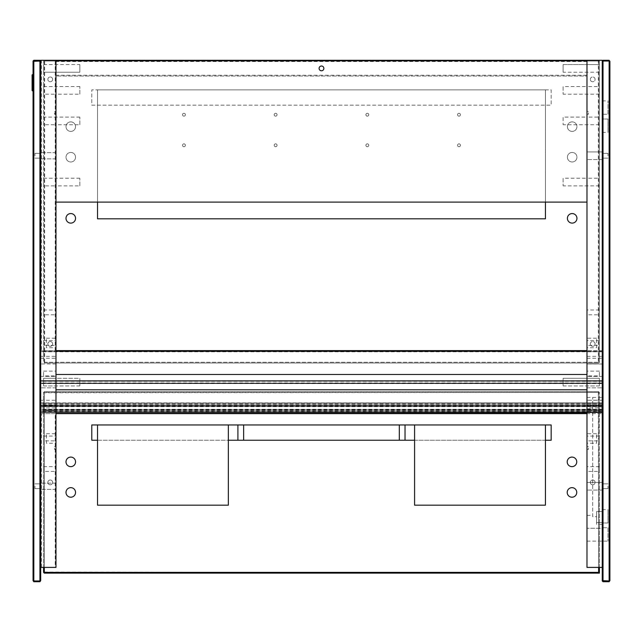 <?xml version="1.0" encoding="UTF-8"?>
<svg xmlns="http://www.w3.org/2000/svg" width="642" height="642" viewBox="0 0 642 642"><rect width="100%" height="100%" fill="white"/><g stroke="black" fill="none" stroke-linecap="round" stroke-linejoin="round"><path stroke-width="0.48" stroke-dasharray="3.21 2.41" d="M609.9 61.359L609.9 580.641L609.138 580.962L609.138 61.038L609.9 61.038L609.138 60.276L603.023 60.276L602.26 61.038M602.26 61.359L603.023 61.038L603.023 581.724L602.26 580.962L602.26 60.276L586.981 60.276L586.981 363.974L602.26 363.974M602.26 522.989L602.26 541.134L602.26 509.62L602.26 522.989L607.99 522.989L607.99 509.62L607.99 522.989L602.26 522.989M602.26 119.011L602.26 100.866L602.26 132.38L602.26 119.011L607.99 119.011L607.99 132.38L607.99 119.011L602.26 119.011M602.26 486.251L602.26 488.642L602.26 486.251M602.26 155.749L602.26 153.358L602.26 155.749M609.9 580.641L609.138 581.724L609.138 580.962L602.26 580.641M609.138 581.724L603.023 581.724M609.138 60.276L609.138 61.038L603.023 61.038L603.023 60.276M607.99 155.749L607.99 153.358L607.99 155.749M607.99 486.251L607.99 488.642L607.99 486.251M607.99 114.236L607.99 100.866L607.99 114.236L602.26 114.236L607.99 114.236M607.99 527.764L607.99 541.134L607.99 527.764L602.26 527.764L607.99 527.764M586.981 347.739L586.981 338.19L586.981 347.739L596.53 347.739L596.53 338.19L596.53 347.739M586.981 314.789L586.981 310.014L586.981 314.789L599.395 314.789L599.395 310.014L599.395 314.789M586.981 345.356L586.981 340.581L586.981 345.356L599.395 345.356L599.395 340.581L599.395 345.356M586.981 375.915L586.981 371.14L586.981 375.915L599.395 375.915L599.395 371.14L599.395 375.915M586.981 378.298L586.973 385.954L586.973 378.29L586.973 385.954L586.973 378.29L599.395 378.298L599.395 385.946L599.395 378.298L563.098 378.29L563.098 385.954L563.098 378.29L563.098 385.954L563.098 378.29L586.973 378.29M599.395 378.298L599.395 385.946L599.395 378.298M586.981 151.929L586.981 159.569L586.981 151.929L586.981 159.569L586.981 151.929L602.26 151.929L602.26 159.569L602.26 151.929L586.981 151.929M602.26 151.929L602.26 159.569L602.26 151.929M586.981 482.431L586.981 490.071L586.981 482.431L586.981 490.071L586.981 482.431L602.26 482.431L602.26 490.071L602.26 482.431L586.981 482.431M602.26 482.431L602.26 490.071L602.26 482.431M586.981 112.799L586.981 114.236L586.981 112.799M588.409 112.799L588.409 114.236L588.409 112.799M586.981 448.02L586.981 449.456L586.981 448.02M588.409 448.02L588.409 449.456L588.409 448.02M586.981 443.245L586.981 433.695L586.981 443.245L596.53 443.245L596.53 433.695L596.53 443.245M586.981 410.294L586.981 405.519L586.981 410.294L599.395 410.294L599.395 405.519L599.395 410.294M586.981 440.853L586.981 436.078L586.981 440.853L599.395 440.853L599.395 436.078L599.395 440.853M586.981 471.421L586.981 466.646L586.981 471.421L599.395 471.421L599.395 466.646L599.395 471.421M586.981 178.219L586.981 185.859L586.981 178.219L599.395 178.219L599.395 185.859L599.395 178.219M599.395 117.101L599.395 124.741L599.395 117.101L586.981 117.101L586.973 124.749L586.973 117.093L563.098 117.093L563.098 124.749L563.098 117.093M586.981 86.542L586.981 94.181L586.981 86.542L599.395 86.542L599.395 94.181L599.395 86.542M599.395 64.569L586.981 64.569L599.395 64.569L586.981 64.569L599.395 64.569L599.395 72.217L599.395 64.569L599.395 72.217L599.395 64.569L599.395 72.217L599.395 64.569L599.395 72.217L599.395 64.569L599.395 72.217L599.395 64.569L586.981 64.569L586.973 72.225L586.973 64.561L586.973 72.225L586.973 64.561L586.973 72.225L586.973 64.561L586.973 72.225L586.973 64.561L586.973 72.225L586.973 64.561L563.098 64.561L563.098 72.225L563.098 64.561L563.098 72.225L563.098 64.561L563.098 72.225L563.098 64.561L563.098 72.225L563.098 64.561L563.098 72.225L563.098 64.561L586.973 64.561L563.098 64.561M596.53 524.321L596.53 516.69L592.71 516.69L592.71 515.349L592.71 516.69L596.53 516.69L596.53 524.321L602.26 524.321L602.26 528.246L602.26 524.321L596.53 524.321L596.53 522.516L596.53 524.321M586.981 528.246L586.981 515.349L586.981 541.134L586.981 528.246L602.26 528.246L602.26 541.134L602.26 528.246L586.981 528.246M592.71 516.69L592.71 397.406L592.71 403.136L592.71 397.406L592.71 403.136L602.26 403.136L602.26 511.497L602.26 397.406L602.26 403.136L592.71 403.136L592.71 516.69M602.26 511.497L596.53 511.497L596.53 516.69L596.53 511.497L602.26 511.497L602.26 524.321L602.26 511.497M596.53 511.497L596.53 522.516L596.53 511.497M586.981 403.136L586.981 397.406L586.981 408.866L586.981 403.136L592.71 403.136L586.981 403.136M602.26 567.4L586.981 567.4L586.981 413.641L602.26 413.641L586.981 413.641L586.981 407.911L602.26 407.911M602.26 363.998L586.981 363.998L586.981 407.911M602.26 350.604L586.981 350.604L602.26 350.604M602.26 376.389L586.981 376.389L602.26 376.389M586.981 387.856L602.26 387.856L586.981 387.856M602.26 400.231L586.981 400.231L602.26 400.231M602.26 400.271L586.981 400.271M602.252 410.968L602.252 403.385L602.252 410.968L40.695 410.968L40.695 411.995L40.695 403.385L40.695 410.968M40.695 405.664L40.695 406.506L40.695 405.664L602.252 405.664M40.695 406.506L602.252 406.49L40.695 406.506M40.695 406.426L602.252 406.426L602.252 412.686L602.252 412.02L40.695 412.012L40.695 409.54L40.695 413.4L40.695 350.845L40.695 412.445L40.695 412.02L602.252 412.02L602.252 380.867L40.695 380.867M602.252 406.426L602.252 403.136L40.695 403.136L602.252 402.895L40.695 402.895M602.252 380.867L40.695 380.65L602.252 380.642L602.252 381.091L602.252 380.626L602.252 381.163L40.695 381.163L602.252 381.163L602.252 350.604L602.252 402.895M602.252 351.559L40.695 351.559L602.252 351.559M586.981 350.604L40.695 350.604L40.695 60.276L41.457 60.276L41.457 350.604L40.695 350.604L40.695 413.641L41.457 413.641L41.457 567.4L40.695 567.4L40.695 413.641L586.981 413.641M55.974 413.641L55.974 567.4L55.212 567.4L55.212 413.641L55.974 413.641L55.974 350.604L41.457 350.604M602.252 380.907L40.695 380.907M602.252 383.603L602.252 383.162L40.695 383.154L40.695 383.603L40.695 383.154L40.695 383.603L40.695 383.154L40.695 383.603L40.695 383.162L602.252 383.154L40.695 383.154L602.252 383.154L602.252 383.603L602.252 383.162L602.252 383.603L602.252 383.162L602.252 383.603L40.695 383.595L602.252 383.603M602.252 383.073L40.695 383.266L602.252 383.073M602.252 409.54L40.695 409.564L602.252 409.54M602.252 410.896L40.695 410.896L602.252 410.888M602.252 412.686L40.695 412.445L602.252 412.686M602.252 404.612L40.695 404.612M40.695 486.251L40.695 483.145L40.695 486.251M40.695 155.749L40.695 152.644L40.695 155.749M55.212 567.4L41.457 567.4M55.212 350.604L55.212 60.276L55.974 60.276L55.974 350.604M79.849 72.225L55.974 72.225L79.849 72.225L55.974 72.225L79.849 72.225L79.849 64.561L79.849 72.225L79.849 64.561L79.849 72.225L79.849 64.561L79.849 72.225L79.849 64.561L79.849 72.225L79.849 64.561L79.849 72.225L55.974 72.225L55.974 64.561L55.974 72.225L55.974 64.561L55.974 72.225L55.974 64.561L55.974 72.225L55.974 64.561L55.974 72.225L55.974 64.561L55.974 72.225L43.56 72.217L43.56 64.569L43.56 72.217L55.974 72.217L43.56 72.217L43.56 64.569L43.56 72.217L43.56 64.569L43.56 72.217L55.974 72.217L43.56 72.217L43.56 64.569L43.56 72.217M79.849 94.189L79.849 86.526L79.849 94.189L55.974 94.189L55.974 86.526L55.974 94.189L43.56 94.181L43.56 86.542L43.56 94.181M79.849 124.749L79.849 117.093L79.849 124.749L55.974 124.749L55.974 117.093L55.974 124.749L43.56 124.741L43.56 117.101L43.56 124.741M79.849 185.875L79.849 178.211L79.849 185.875L55.974 185.875L55.974 178.211L55.974 185.875L43.56 185.859L43.56 178.219L43.56 185.859M55.974 471.421L55.974 466.646L55.974 471.421L43.56 471.421L43.56 466.646L43.56 471.421M55.974 440.853L55.974 436.078L55.974 440.853L43.56 440.853L43.56 436.078L43.56 440.853M55.974 410.294L55.974 405.519L55.974 410.294L43.56 410.294L43.56 405.519L43.56 410.294M55.974 443.245L55.974 433.695L55.974 443.245L46.425 443.245L46.425 433.695L46.425 443.245M55.974 448.02L55.974 449.456L55.974 448.02M55.974 112.799L55.974 114.236L55.974 112.799M55.974 486.251L55.974 489.356L55.974 486.251M55.974 155.749L55.974 152.644L55.974 155.749M55.974 378.298L55.974 385.954L55.974 378.29L55.974 385.954L55.974 378.29L43.56 378.298L43.56 385.946L43.56 378.298L79.849 378.29L79.849 385.954L79.849 378.29L55.974 378.29M55.974 375.915L55.974 371.14L55.974 375.915L43.56 375.915L43.56 371.14L43.56 375.915M55.974 345.356L55.974 340.581L55.974 345.356L43.56 345.356L43.56 340.581L43.56 345.356M55.974 314.789L55.974 310.014L55.974 314.789L43.56 314.789L43.56 310.014L43.56 314.789M55.974 347.739L55.974 338.19L55.974 347.739L46.425 347.739L46.425 338.19L46.425 347.739M41.457 413.641L55.212 413.641M55.212 60.276L41.457 60.276M43.56 378.298L43.56 385.946L43.56 378.298M54.546 112.799L54.546 114.236L54.546 112.799M54.546 448.02L54.546 449.456L54.546 448.02M40.695 400.271L55.974 400.271M55.974 387.856L40.695 387.856L55.974 387.856M40.695 376.389L55.974 376.389L40.695 376.389M55.974 363.974L40.695 363.974M599.387 567.4L599.387 392.439L598.625 392.752L598.625 567.4M44.322 567.4L44.322 391.676L598.625 391.676L44.322 391.676L44.643 392.439L598.312 392.439L598.625 391.676L599.387 392.439L598.625 391.676L598.312 392.439L599.387 392.439L599.387 573.129L44.322 573.129L43.56 572.367L43.56 392.439L43.56 567.4M44.322 572.046L598.625 572.367L598.312 392.439L44.322 392.752L43.56 392.439L44.322 391.676L43.56 392.439L44.322 392.752L44.322 572.046L43.56 572.367M592.702 484.79A2.391 2.391 0 0 1 590.64 481.211A2.391 2.391 0 0 1 594.773 481.211A2.391 2.391 0 0 1 592.702 484.79A2.391 2.391 0 0 1 590.64 481.211A2.391 2.391 0 0 1 594.773 481.211A2.391 2.391 0 0 1 592.702 484.79M50.245 480.015A2.391 2.391 0 0 1 52.315 483.595A2.391 2.391 0 0 1 48.174 483.595A2.391 2.391 0 0 1 50.245 480.015A2.391 2.391 0 0 1 52.315 483.595A2.391 2.391 0 0 1 48.174 483.595A2.391 2.391 0 0 1 50.245 480.015M598.625 572.367L599.387 573.129M44.643 572.367L44.322 573.129M70.781 497.205A4.775 4.775 0 0 1 66.64 490.039A4.775 4.775 0 0 1 74.913 490.039A4.775 4.775 0 0 1 70.781 497.205M70.781 466.646A4.775 4.775 0 0 1 66.64 459.479A4.775 4.775 0 0 1 74.913 459.479A4.775 4.775 0 0 1 70.781 466.646M571.982 497.205A4.775 4.775 0 0 1 567.849 490.039A4.775 4.775 0 0 1 576.115 490.039A4.775 4.775 0 0 1 571.982 497.205M571.982 466.646A4.775 4.775 0 0 1 567.849 459.479A4.775 4.775 0 0 1 576.115 459.479A4.775 4.775 0 0 1 571.982 466.646M79.849 382.118L79.849 385.954L79.849 382.118M55.974 380.69L586.973 380.69L55.974 380.69L55.974 383.555L586.973 383.555L586.973 374.479L55.974 374.479L55.974 380.69M55.974 383.555L586.973 383.555L586.973 389.766L55.974 389.766L55.974 383.555M55.974 389.766L55.974 374.479M183.949 143.84A1.436 1.436 0 0 0 182.713 145.991A1.436 1.436 0 0 0 185.193 145.991A1.436 1.436 0 0 0 183.949 143.84A1.436 1.436 0 0 0 182.713 145.991A1.436 1.436 0 0 0 185.193 145.991A1.436 1.436 0 0 0 183.949 143.84M183.949 113.281A1.436 1.436 0 0 0 182.713 115.432A1.436 1.436 0 0 0 185.193 115.432A1.436 1.436 0 0 0 183.949 113.281A1.436 1.436 0 0 0 182.713 115.432A1.436 1.436 0 0 0 185.193 115.432A1.436 1.436 0 0 0 183.949 113.281M275.635 143.84A1.436 1.436 0 0 0 274.391 145.991A1.436 1.436 0 0 0 276.879 145.991A1.436 1.436 0 0 0 275.635 143.84A1.436 1.436 0 0 0 274.391 145.991A1.436 1.436 0 0 0 276.879 145.991A1.436 1.436 0 0 0 275.635 143.84M275.635 113.281A1.436 1.436 0 0 0 274.391 115.432A1.436 1.436 0 0 0 276.879 115.432A1.436 1.436 0 0 0 275.635 113.281A1.436 1.436 0 0 0 274.391 115.432A1.436 1.436 0 0 0 276.879 115.432A1.436 1.436 0 0 0 275.635 113.281M458.998 143.84A1.436 1.436 0 0 0 457.762 145.991A1.436 1.436 0 0 0 460.242 145.991A1.436 1.436 0 0 0 458.998 143.84A1.436 1.436 0 0 0 457.762 145.991A1.436 1.436 0 0 0 460.242 145.991A1.436 1.436 0 0 0 458.998 143.84M458.998 113.281A1.436 1.436 0 0 0 457.762 115.432A1.436 1.436 0 0 0 460.242 115.432A1.436 1.436 0 0 0 458.998 113.281A1.436 1.436 0 0 0 457.762 115.432A1.436 1.436 0 0 0 460.242 115.432A1.436 1.436 0 0 0 458.998 113.281M367.32 143.84A1.436 1.436 0 0 0 366.076 145.991A1.436 1.436 0 0 0 368.556 145.991A1.436 1.436 0 0 0 367.32 143.84A1.436 1.436 0 0 0 366.076 145.991A1.436 1.436 0 0 0 368.556 145.991A1.436 1.436 0 0 0 367.32 143.84M367.32 113.281A1.436 1.436 0 0 0 366.076 115.432A1.436 1.436 0 0 0 368.556 115.432A1.436 1.436 0 0 0 367.32 113.281A1.436 1.436 0 0 0 366.076 115.432A1.436 1.436 0 0 0 368.556 115.432A1.436 1.436 0 0 0 367.32 113.281M545.435 202.102L545.435 89.88L97.52 89.88L97.52 218.81L545.435 218.81L545.435 89.88L97.52 89.88L97.52 202.102M319.09 68.397A2.391 2.391 0 0 0 322.669 70.459A2.391 2.391 0 0 0 322.669 66.327A2.391 2.391 0 0 0 319.09 68.397M586.973 178.211L586.973 185.875L586.973 178.211L563.098 178.211L563.098 185.875L563.098 178.211M586.973 86.526L586.973 94.189L586.973 86.526L563.098 86.526L563.098 94.189L563.098 86.526M79.849 178.211L55.974 178.211M79.849 117.093L43.56 117.101M79.849 86.526L55.974 86.526M586.973 202.102L55.974 202.102L55.974 60.749L586.973 60.749L586.973 202.102M55.974 202.102L55.974 60.749L586.973 60.749L586.973 76.037L55.974 76.037L55.974 75.266L586.973 75.266M33.055 580.641L33.817 581.724L33.817 580.962L40.695 580.962L39.932 581.724L39.932 60.276L33.817 60.276L33.817 580.962L33.055 580.641L33.055 61.359L40.695 61.359L39.932 60.276M33.055 61.359L33.817 60.276M40.695 567.4L40.695 580.641M39.932 581.724L33.817 581.724M34.965 486.251L34.965 488.642L34.965 486.251M34.965 155.749L34.965 153.358L34.965 155.749M545.435 424.956L414.596 424.956L414.596 505.182L545.435 505.182L545.435 424.956L414.596 424.956M91.79 105.16L551.165 105.16L551.165 89.88L91.79 89.88L551.165 89.88L551.165 105.16L91.79 105.16L91.79 89.88L91.79 105.16M55.974 60.276L44.322 60.276L43.56 61.038L43.56 362.257L598.312 362.257L598.625 363.019L598.625 60.276L598.312 61.038L44.643 61.038L44.322 60.276L44.643 61.038L43.56 61.038L44.322 61.359L44.322 361.944L43.56 362.257L44.322 363.019L44.643 362.257L44.643 61.038L598.312 61.038L598.312 362.257L44.643 362.257L44.322 363.019L598.625 363.019L599.387 362.257L599.387 61.038L598.625 60.276L586.981 60.276M598.625 61.359L599.387 61.038L599.387 362.257L598.625 363.019L44.322 363.019L43.56 362.257L43.56 61.038L44.322 60.276L598.625 60.276L599.387 61.038L598.625 61.359M598.625 361.944L599.387 362.257L598.625 361.944M75.555 126.651A4.775 4.775 0 0 1 68.389 130.783A4.775 4.775 0 0 1 68.389 122.518A4.775 4.775 0 0 1 75.555 126.651A4.775 4.775 0 0 1 68.389 130.783A4.775 4.775 0 0 1 68.389 122.518A4.775 4.775 0 0 1 75.555 126.651M75.555 157.21A4.775 4.775 0 0 1 68.389 161.351A4.775 4.775 0 0 1 68.389 153.077A4.775 4.775 0 0 1 75.555 157.21A4.775 4.775 0 0 1 68.389 161.351A4.775 4.775 0 0 1 68.389 153.077A4.775 4.775 0 0 1 75.555 157.21M567.4 126.651A4.775 4.775 0 0 1 574.558 122.518A4.775 4.775 0 0 1 574.558 130.783A4.775 4.775 0 0 1 567.4 126.651A4.775 4.775 0 0 1 574.558 122.518A4.775 4.775 0 0 1 574.558 130.783A4.775 4.775 0 0 1 567.4 126.651M567.4 157.21A4.775 4.775 0 0 1 574.558 153.077A4.775 4.775 0 0 1 574.558 161.351A4.775 4.775 0 0 1 567.4 157.21A4.775 4.775 0 0 1 574.558 153.077A4.775 4.775 0 0 1 574.558 161.351A4.775 4.775 0 0 1 567.4 157.21M52.636 343.919A2.391 2.391 0 0 1 49.049 345.99A2.391 2.391 0 0 1 49.049 341.857A2.391 2.391 0 0 1 52.636 343.919A2.391 2.391 0 0 1 49.049 345.99A2.391 2.391 0 0 1 49.049 341.857A2.391 2.391 0 0 1 52.636 343.919M590.319 343.919A2.391 2.391 0 0 1 593.898 341.857A2.391 2.391 0 0 1 593.898 345.99A2.391 2.391 0 0 1 590.319 343.919A2.391 2.391 0 0 0 593.898 345.99A2.391 2.391 0 0 0 593.898 341.857A2.391 2.391 0 0 0 590.319 343.919M52.636 79.375A2.391 2.391 0 0 1 49.049 81.446A2.391 2.391 0 0 1 49.049 77.305A2.391 2.391 0 0 1 52.636 79.375A2.391 2.391 0 0 1 49.049 81.446A2.391 2.391 0 0 1 49.049 77.305A2.391 2.391 0 0 1 52.636 79.375M590.319 79.375A2.391 2.391 0 0 1 593.898 77.305A2.391 2.391 0 0 1 593.898 81.446A2.391 2.391 0 0 1 590.319 79.375A2.391 2.391 0 0 0 593.898 81.446A2.391 2.391 0 0 0 593.898 77.305A2.391 2.391 0 0 0 590.319 79.375M457.569 145.277A1.436 1.436 0 0 1 459.72 144.033A1.436 1.436 0 0 1 459.72 146.512A1.436 1.436 0 0 1 457.569 145.277A1.436 1.436 0 0 1 459.72 144.033A1.436 1.436 0 0 1 459.72 146.512A1.436 1.436 0 0 1 457.569 145.277M457.569 114.709A1.436 1.436 0 0 1 459.72 113.474A1.436 1.436 0 0 1 459.72 115.953A1.436 1.436 0 0 1 457.569 114.709A1.436 1.436 0 0 1 459.72 113.474A1.436 1.436 0 0 1 459.72 115.953A1.436 1.436 0 0 1 457.569 114.709M365.884 145.277A1.436 1.436 0 0 1 368.035 144.033A1.436 1.436 0 0 1 368.035 146.512A1.436 1.436 0 0 1 365.884 145.277A1.436 1.436 0 0 1 368.035 144.033A1.436 1.436 0 0 1 368.035 146.512A1.436 1.436 0 0 1 365.884 145.277M365.884 114.709A1.436 1.436 0 0 1 368.035 113.474A1.436 1.436 0 0 1 368.035 115.953A1.436 1.436 0 0 1 365.884 114.709A1.436 1.436 0 0 1 368.035 113.474A1.436 1.436 0 0 1 368.035 115.953A1.436 1.436 0 0 1 365.884 114.709M274.198 145.277A1.436 1.436 0 0 1 276.349 144.033A1.436 1.436 0 0 1 276.349 146.512A1.436 1.436 0 0 1 274.198 145.277A1.436 1.436 0 0 1 276.349 144.033A1.436 1.436 0 0 1 276.349 146.512A1.436 1.436 0 0 1 274.198 145.277M274.198 114.709A1.436 1.436 0 0 1 276.349 113.474A1.436 1.436 0 0 1 276.349 115.953A1.436 1.436 0 0 1 274.198 114.709A1.436 1.436 0 0 1 276.349 113.474A1.436 1.436 0 0 1 276.349 115.953A1.436 1.436 0 0 1 274.198 114.709M182.521 145.277A1.436 1.436 0 0 1 184.663 144.033A1.436 1.436 0 0 1 184.663 146.512A1.436 1.436 0 0 1 182.521 145.277A1.436 1.436 0 0 1 184.663 144.033A1.436 1.436 0 0 1 184.663 146.512A1.436 1.436 0 0 1 182.521 145.277M182.521 114.709A1.436 1.436 0 0 1 184.663 113.474A1.436 1.436 0 0 1 184.663 115.953A1.436 1.436 0 0 1 182.521 114.709A1.436 1.436 0 0 1 184.663 113.474A1.436 1.436 0 0 1 184.663 115.953A1.436 1.436 0 0 1 182.521 114.709M567.4 218.336A4.775 4.775 0 0 1 574.558 214.195A4.775 4.775 0 0 1 574.558 222.469A4.775 4.775 0 0 1 567.4 218.336M75.555 218.336A4.775 4.775 0 0 1 68.389 222.469A4.775 4.775 0 0 1 68.389 214.195A4.775 4.775 0 0 1 75.555 218.336M55.974 60.749L586.973 60.749L586.973 76.037L55.974 76.037L55.974 60.749L55.974 75.266M586.973 61.52L55.974 61.52M405.038 440.235L405.038 424.956M237.909 440.235L237.909 424.956M97.52 440.235L228.359 440.235M551.165 440.235L91.79 440.235L91.79 424.956L551.165 424.956L551.165 440.235M414.596 440.235L545.435 440.235M97.52 424.956L228.359 424.956L97.52 424.956L97.52 505.182L228.359 505.182L228.359 424.956M33.055 90.361L33.055 75.082L33.055 90.361L32.581 90.835A0.481 0.481 0 0 1 32.1 90.361L32.1 75.082L32.581 75.082L32.581 90.361L32.1 90.361A0.481 0.481 0 0 0 32.581 90.835L33.055 90.361L33.055 90.835M33.055 75.082L32.581 74.6A0.481 0.481 -39.6 0 0 32.1 75.082A0.481 0.481 -39.6 0 1 32.581 74.6L33.055 75.082L33.055 74.6M602.26 522.516L596.53 522.516L602.26 522.516M586.981 406.001L602.26 406.001M586.981 356.334L602.26 356.334M586.981 358.244L602.26 358.244M602.252 409.267L40.695 409.267M602.252 403.401L40.695 403.401M602.252 403.489L40.695 403.489M602.252 404.861L40.695 404.861M602.252 404.958L40.695 404.958L602.252 404.933M602.252 405.888L40.695 405.888M602.252 406.25L40.695 406.25M602.252 406.362L40.695 406.362M602.252 406.402L40.695 406.402M602.252 405.022L40.695 405.022M602.252 409.973L40.695 409.973M602.252 410.23L40.695 410.23M602.252 411.602L40.695 411.602M602.252 411.859L40.695 411.859M602.252 411.995L40.695 411.995L602.252 412.012M602.252 411.867L40.695 411.867M602.252 411.674L40.695 411.674M602.252 409.524L40.695 409.524M602.252 351.8L40.695 351.8M602.252 351.318L40.695 351.318M586.981 350.845L55.974 350.845M602.252 380.979L40.695 380.979M602.252 381.083L40.695 381.083M602.252 381.115L40.695 381.115L602.252 381.091M602.252 381.3L40.695 381.3M602.252 382.945L40.695 382.945M602.252 383.13L40.695 383.13M602.252 383.41L40.695 383.41L602.252 383.41M602.252 383.346L40.695 383.346M602.252 383.266L40.695 383.266L602.252 383.266M55.974 413.4L586.981 413.4M602.252 410.086L40.695 410.086M602.252 409.869L40.695 409.869M602.252 409.676L40.695 409.676M602.252 412.445L40.695 412.445L602.252 412.445M602.252 406.667L40.695 406.667M602.252 406.185L40.695 406.185M602.252 405.929L40.695 405.929M602.252 405.688L40.695 405.688M602.252 403.473L40.695 403.473M40.695 407.911L55.974 407.911M40.695 406.001L55.974 406.001M40.695 358.244L55.974 358.244M40.695 356.334L55.974 356.334M607.99 153.358L602.26 153.358L607.99 153.358M607.99 158.133L602.26 158.133L607.99 158.133M607.99 483.867L602.26 483.867L607.99 483.867M607.99 488.642L602.26 488.642L607.99 488.642M602.26 132.38L607.99 132.38M602.26 100.866L607.99 100.866M602.26 509.62L607.99 509.62M586.981 541.134L607.99 541.134M596.53 338.19L586.981 338.19M599.395 310.014L586.981 310.014M599.395 340.581L586.981 340.581M599.395 371.14L586.981 371.14M599.395 385.946L586.981 385.946L599.395 385.946M602.26 159.569L586.981 159.569L602.26 159.569M602.26 490.071L586.981 490.071L602.26 490.071M588.409 111.371L586.981 111.371M588.409 114.236L586.981 114.236M588.409 446.583L586.981 446.583M588.409 449.456L586.981 449.456M596.53 433.695L586.981 433.695M599.395 405.519L586.981 405.519M599.395 436.078L586.981 436.078M599.395 466.646L586.981 466.646M599.395 185.859L563.098 185.875M599.395 124.741L563.098 124.749M599.395 94.181L563.098 94.189M599.395 72.217L563.098 72.225M586.981 515.349L592.71 515.349M586.981 397.406L602.26 397.406M586.981 408.866L592.71 408.866M602.252 403.385L40.695 403.385M602.252 404.917L40.695 404.917M602.252 380.626L40.695 380.626L602.252 380.642M46.425 338.19L55.974 338.19M43.56 310.014L55.974 310.014M43.56 340.581L55.974 340.581M43.56 371.14L55.974 371.14M43.56 385.946L55.974 385.946L43.56 385.946M55.974 152.644L40.695 152.644L55.974 152.644M55.974 158.855L40.695 158.855L55.974 158.855M55.974 483.145L40.695 483.145L55.974 483.145M55.974 489.356L40.695 489.356L55.974 489.356M54.546 114.236L55.974 114.236M54.546 111.371L55.974 111.371M54.546 449.456L55.974 449.456M54.546 446.583L55.974 446.583M46.425 433.695L55.974 433.695M43.56 405.519L55.974 405.519M43.56 436.078L55.974 436.078M43.56 466.646L55.974 466.646M43.56 178.219L55.974 178.219M43.56 86.542L55.974 86.542M43.56 64.569L79.849 64.561M563.098 385.954L586.973 385.954L563.098 385.954M79.849 385.954L55.974 385.954L79.849 385.954M34.965 488.642L40.695 488.642L34.965 488.642M34.965 483.867L40.695 483.867L34.965 483.867M34.965 158.133L40.695 158.133L34.965 158.133M34.965 153.358L40.695 153.358L34.965 153.358"/><path stroke-width="0.96" d="M602.26 61.038L603.023 60.276L603.023 61.038L602.26 61.359M602.26 567.4L602.26 60.276L586.981 60.276L586.981 567.4L602.26 567.4L602.26 580.962L603.023 581.724L603.023 61.038L609.138 61.038L609.138 580.962L609.9 580.641L609.9 61.359L609.138 61.038L609.138 60.276L609.9 61.359M609.138 60.276L603.023 60.276M602.26 580.641L609.138 580.962L609.138 581.724L609.9 580.641M603.023 581.724L609.138 581.724M586.981 350.604L55.974 350.604M586.981 413.641L55.974 413.641M40.695 567.4L40.695 60.276L55.974 60.276L55.974 567.4L40.695 567.4L40.695 580.641L39.932 580.962L33.817 580.962L33.817 60.276L33.055 61.038L33.055 580.641L33.817 580.962L33.817 581.724L39.932 581.724L40.695 580.641M598.625 567.4L598.625 572.367L599.387 573.129L599.387 567.4M43.56 567.4L43.56 572.367L44.322 572.046L44.322 567.4M43.56 572.367L44.322 573.129L44.322 572.046M598.625 572.367L44.643 572.367M44.322 573.129L599.387 573.129M70.781 497.205A4.775 4.775 0 0 1 66.64 490.039A4.775 4.775 0 0 1 74.913 490.039A4.775 4.775 0 0 1 70.781 497.205M70.781 466.646A4.775 4.775 0 0 1 66.64 459.479A4.775 4.775 0 0 1 74.913 459.479A4.775 4.775 0 0 1 70.781 466.646M571.982 497.205A4.775 4.775 0 0 1 567.849 490.039A4.775 4.775 0 0 1 576.115 490.039A4.775 4.775 0 0 1 571.982 497.205M571.982 466.646A4.775 4.775 0 0 1 567.849 459.479A4.775 4.775 0 0 1 576.115 459.479A4.775 4.775 0 0 1 571.982 466.646M55.974 389.766L586.973 389.766L586.973 374.479L55.974 374.479M97.52 202.102L97.52 218.81L545.435 218.81L545.435 202.102M319.09 68.397A2.391 2.391 0 0 1 322.669 66.327A2.391 2.391 0 0 1 322.669 70.459A2.391 2.391 0 0 1 319.09 68.397M55.974 60.749L586.973 60.749L586.973 202.102L55.974 202.102M33.055 61.359L39.932 61.038L39.932 581.724M33.055 580.641L33.817 581.724M40.695 61.359L39.932 61.038L39.932 60.276L33.817 60.276M39.932 60.276L40.695 61.038M545.435 424.956L414.596 424.956L414.596 505.182L545.435 505.182L545.435 424.956L551.165 424.956L551.165 440.235L545.435 440.235M586.981 60.276L55.974 60.276M75.555 218.336A4.775 4.775 0 0 1 68.389 222.469A4.775 4.775 0 0 1 68.389 214.195A4.775 4.775 0 0 1 75.555 218.336M567.4 218.336A4.775 4.775 0 0 1 574.558 214.195A4.775 4.775 0 0 1 574.558 222.469A4.775 4.775 0 0 1 567.4 218.336M405.038 424.956L405.038 440.235L237.909 440.235L237.909 424.956L414.596 424.956M97.52 424.956L97.52 505.182L228.359 505.182L228.359 424.956L91.79 424.956L91.79 440.235L97.52 440.235M228.359 440.235L237.909 440.235M405.038 440.235L414.596 440.235M228.359 424.956L237.909 424.956M33.055 75.082L32.581 74.6A0.481 0.481 129.6 0 0 32.1 75.082L32.1 90.361L32.581 90.361L32.581 75.082L32.1 75.082A0.481 0.481 129.6 0 1 32.581 74.6L33.055 74.6M33.055 90.361L32.581 90.835A0.481 0.481 0 0 1 32.1 90.361A0.481 0.481 0 0 0 32.581 90.835L33.055 90.835M586.981 350.845L55.974 350.845M586.981 413.4L55.974 413.4M399.308 440.235L399.308 424.956M243.639 440.235L243.639 424.956"/></g></svg>
